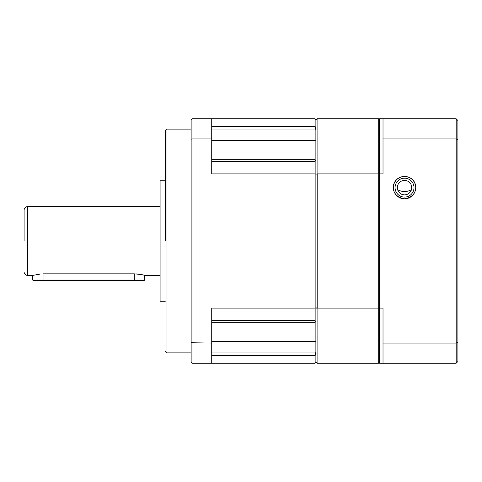 <?xml version="1.0" encoding="UTF-8"?>
<svg xmlns="http://www.w3.org/2000/svg" width="482" height="482" viewBox="0 0 482 482"><rect width="100%" height="100%" fill="white"/><g stroke="black" fill="none" stroke-linecap="round" stroke-linejoin="round"><path stroke-width="0.72" d="M165.26 241L165.26 130.827L165.26 241M24.1 241L24.1 210.013L24.1 241M165.26 180.75L160.09 180.75L160.09 301.25L165.26 301.25M40.958 273.909L32.909 275.367M43.037 280.59L134.273 280.59L134.273 280.078L43.037 280.078L43.037 280.59L33.222 280.59L32.71 280.078L43.037 280.078L43.037 273.842C29.709 275.571 29.709 275.571 43.037 273.842L134.273 273.842C140.551 274.385 143.991 274.909 144.6 275.427L143.811 275.198M142.895 274.957L140.027 274.342M138.238 274.083L136.334 273.909M160.09 275.427L144.6 275.427L144.6 280.078L134.273 280.078L134.273 273.842M315.885 321.476L315.885 353.812L315.885 341.274L315.023 341.274L315.023 322.338L315.885 321.476L315.885 128.188L315.023 126.441L315.023 118.777L315.885 119.638L315.885 140.726L315.023 140.726L315.023 159.663L211.737 159.663M315.023 363.223L315.023 355.559L315.885 353.812L315.885 362.362L315.023 363.223L191.938 363.223L191.077 362.362L191.077 342.75L211.737 343.064L211.737 308.112L315.023 308.112L315.023 320.488L315.505 321.856M211.737 341.274L315.023 341.274L315.023 352.023L211.737 352.023M315.505 354.005L315.023 352.023M315.885 307.89L315.023 308.112L315.023 173.888L211.737 173.888L211.737 138.936L191.938 138.936L191.938 363.223M315.885 174.11L315.023 173.888L315.023 161.512L315.505 160.145L315.023 159.663M315.885 160.524L315.505 160.145L315.885 160.524M211.737 129.977L315.023 129.977L315.505 127.995M315.023 129.977L315.023 140.726L211.737 140.726M211.737 322.338L315.023 322.338M315.023 118.777L191.938 118.777L191.938 138.936L191.077 139.25L191.077 342.75M211.737 363.223L211.737 343.064M211.737 138.936L211.737 118.777M191.077 139.25L191.077 119.638L191.938 118.777M134.273 280.59L144.082 280.59L144.6 280.078M397.662 189.806C402.253 192.107 406.832 192.107 411.411 189.806M404.537 197.102A9.465 9.465 0 0 1 395.065 187.637A9.465 9.465 0 0 1 404.537 178.165A9.465 9.465 0 0 1 414.002 187.637A9.465 9.465 0 0 1 404.537 197.102M404.537 194.842A7.212 7.212 0 0 1 397.325 187.637A7.212 7.212 0 0 1 404.537 180.425A7.212 7.212 0 0 1 411.742 187.637A7.212 7.212 0 0 1 404.537 194.842M315.885 361.843L317.09 363.223L317.09 308.112L315.885 308.112M315.885 361.928L317.09 363.223L378.713 363.223L378.713 308.112L317.09 308.112L315.885 307.781M317.174 308.112L317.174 173.888L315.885 174.219M317.174 173.888L378.713 173.888L378.713 118.777L317.09 118.777L315.885 120.157M317.09 173.888L317.09 118.777M316.481 119.47L315.885 120.072M379.575 307.89L378.713 308.112L378.713 173.888L379.575 174.11M378.713 363.223L379.575 362.362M379.575 119.638L378.713 118.777M404.537 198.825C388.631 196.59 390.444 176.948 404.537 176.448C418.629 176.942 420.425 196.602 404.537 198.825A11.188 11.188 0 0 1 393.348 187.637A11.188 11.188 0 0 1 404.537 176.448A11.188 11.188 0 0 1 415.725 187.637A11.188 11.188 0 0 1 404.537 198.825M383.015 138.936L456.177 138.936L456.177 343.064L383.015 343.064L383.015 308.112L379.575 308.112L379.575 173.888L383.015 173.888L383.015 118.777L379.575 118.777L379.575 173.888M457.9 342.437L456.177 343.064L456.177 363.223L457.9 361.5L457.9 139.563L456.177 138.936L456.177 118.777L383.015 118.777M379.575 308.112L379.575 363.223L456.177 363.223M383.015 343.064L383.015 363.223M456.177 118.777L457.9 120.5L457.9 139.563M165.26 130.827L166.977 129.11L166.977 352.89L191.077 352.89M160.09 206.573L27.54 206.573L27.54 275.427C25.456 275.222 24.305 274.077 24.1 271.987M315.023 355.559L211.737 355.559M211.737 320.488L315.023 320.488M315.023 161.512L211.737 161.512M211.737 126.441L315.023 126.441M27.54 206.573C25.456 206.778 24.305 207.923 24.1 210.013M32.71 280.078L32.71 275.427L27.54 275.427M166.977 129.11L191.077 129.11M166.977 352.89L165.26 351.173"/></g></svg>
